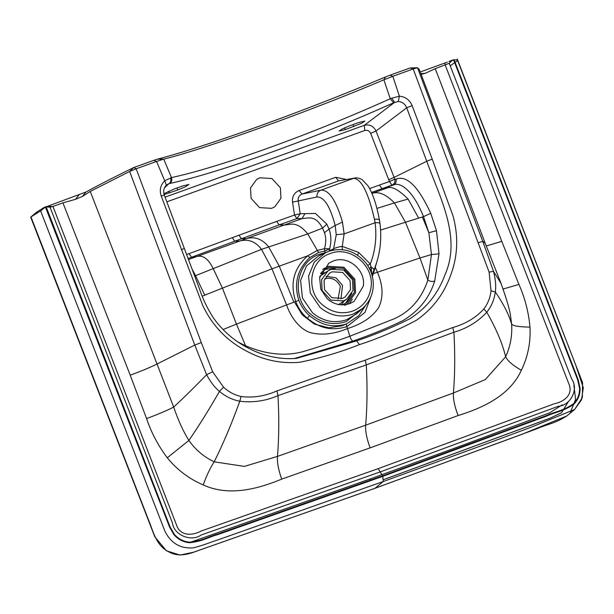 <?xml version="1.0" encoding="UTF-8"?>
<svg xmlns="http://www.w3.org/2000/svg" width="614" height="614" viewBox="0 0 614 614"><rect width="100%" height="100%" fill="white"/><g stroke="black" fill="none" stroke-linecap="round" stroke-linejoin="round"><path stroke-width="0.92" d="M324.537 289.678L331.913 297.736L342.443 298.389L345.16 297.03L350.533 289.608L350.057 280.514L342.681 272.455L332.151 271.802L329.442 273.161L324.062 280.583L324.537 289.678M352.459 279.646L343.694 270.076L331.184 269.3L327.96 270.912L321.575 279.731L322.135 290.545L330.9 300.116L343.41 300.891L346.641 299.279L353.027 290.46L352.459 279.646M322.834 254.142L320.278 254.526M295.004 302.925L302.334 314.928L314.376 324.092L328.751 327.784L342.036 325.804L345.72 324.223M335.39 268.425L326.057 269.231L323.662 270.298M342.067 304.874L346.91 302.641L354.408 292.287L353.741 279.593L343.456 268.356L328.766 267.443L324.975 269.339L320.876 273.069M345.513 303.469L351.868 293.423M346.027 304.598L347.593 303.669L355.552 292.678L354.846 279.201L343.924 267.259L328.321 266.299L322.665 269.515M202.275 296.178L204.777 295.165L195.544 275.671L261.495 249.353C255.577 241.532 248.371 238.746 239.874 240.995L284.351 224.985C289.923 225.008 296.478 220.065 307.775 233.926L318.536 252.507L309.863 257.535C297.322 269.3 293.646 283.568 298.818 300.346C301.175 306.309 304.744 311.421 309.525 315.68C317.875 322.235 328.92 329.081 346.288 324.023L358.776 315.719L365.683 305.373M298.818 300.346L295.695 301.574C289.777 283.376 293.814 268.103 307.814 255.754L309.863 257.535M188.099 258.532L241.448 238.746L246.59 238.577C255.033 236.313 262.385 239.084 268.648 246.897L279.247 266.092L293.899 302.226L295.695 301.574C298.427 308.389 302.28 313.931 307.253 318.198L309.525 315.68M346.288 324.023L346.856 326.648C327.584 332.351 316.294 325.243 307.253 318.198M293.899 302.226L286.584 304.92C290.752 317.415 299.709 328.927 309.786 332.45C321.068 335.605 333.64 334.315 347.486 328.574L346.856 326.648L364.969 312.403L371.247 295.879M371.547 273.575L371.393 268.525L370.119 270.206M367.609 265.455L370.311 264.012L371.393 268.525M357.478 255.255L358.691 252.461L370.311 264.012C375.331 250.865 376.927 237.104 375.093 222.736C378.761 222.544 380.327 222.882 379.774 223.742M379.26 220.418C379.759 219.344 378.155 218.968 374.448 219.282C368.354 192.65 361.454 178.996 353.733 178.321L320.953 190.133C328.966 189.787 336.142 200.433 342.466 222.084L335.19 225.468L336.234 234.732L333.609 248.847C335.221 247.849 338.107 247.02 342.259 246.383C342.144 248.893 342.405 250.075 343.034 249.929M327.439 299.018L320.83 289.332L319.618 277.804L328.805 263.214L333.156 261.034C347.808 254.948 365.921 269.991 363.334 286.086L354.048 301.459L349.688 303.646C341.653 306.179 334.239 304.636 327.439 299.018M349.236 303.8L352.329 299.218M562.27 404.795L549.791 412.754L466.302 443.891L370.426 478.859L189.181 542.692L370.426 478.859L370.442 480.217M374.663 488.383L202.758 548.993C197.033 550.351 181.736 559.477 168.789 551.825C155.565 545.493 152.825 529.667 148.411 519.659L31.137 217.325M30.854 217.026L36.955 211.953L44.101 207.448L48.214 206.519L45.85 206.711L40.608 210.894L30.984 216.942M45.306 206.964L46.211 206.872L45.306 206.964L46.073 206.573L169.955 526.666L174.338 534.349C178.513 539.061 183.594 541.671 189.58 542.185C202.697 540.811 208.207 536.621 217.939 533.965L382.583 475.85L382.783 476.357L546.552 416.115C555.8 411.925 562.554 411.725 573.722 404.319C578.012 400.044 580.138 394.741 580.1 388.401L578.165 379.644L454.107 59.788C456.785 59.842 457.967 60.118 457.66 60.602L575.556 364.57L583.3 387.733L581.542 399.76L574.673 409.446L530.427 427.505L481.483 445.687L383.251 481.522L382.783 476.357L218.177 534.456C208.346 537.143 203.111 541.256 189.642 542.722C183.494 542.216 178.283 539.56 174 534.748L169.495 526.912L45.428 207.064M47.531 206.296L85.945 192.028L82.437 196.411L75.499 199.335L62.927 202.858L52.658 206.565L49.957 207.171L48.214 206.519M46.211 206.872L50.018 207.179L172.357 522.729C174.1 536.06 192.197 541.809 201.085 535.017L380.189 471.92L382.583 475.85L546.406 415.594C555.555 411.449 562.562 411.127 573.407 403.866C577.574 399.691 579.631 394.51 579.578 388.317L577.651 379.744L453.554 59.788L454.107 59.788M82.437 196.411L90.258 191.43L129.646 171.475L133.675 167.576C115.302 176.54 99.391 184.699 85.945 192.028M136.185 168.789L156.562 161.444L153.769 160.331L133.675 167.576L136.185 168.789L129.646 171.475L194.784 345.076L201.292 342.566L136.185 168.789M157.338 159.187C182.412 152.594 216.289 141.634 258.954 126.3C301.919 110.781 344.109 94.326 385.523 76.957L383.888 79.789C313.086 110.029 203.011 149.693 163.731 159.126L171.475 177.592L164.729 180.808L156.562 161.444L163.731 159.126L157.338 159.187L153.769 160.331M385.523 76.957L390.02 75.192L392.814 76.305L383.888 79.789L390.228 98.762C350.916 116.43 310.707 132.701 269.6 147.575C228.723 162.242 196.019 172.25 171.475 177.592C172.242 180.278 171.613 182.258 169.571 183.525L168.927 183.678C170.761 182.465 171.291 180.531 170.523 177.86M169.571 183.525C194.707 178.029 228.201 167.768 270.068 152.74C312.173 137.505 353.365 120.851 393.643 102.776L398.248 101.487L399.392 96.237L392.814 76.305L413.199 68.96L410.121 67.954L390.02 75.192M393.643 102.776L390.228 98.762L391.717 98.148L394.625 102.346L364.302 125.34L364.77 130.506L166.824 201.837M398.248 101.487C402.277 101.801 405.094 103.904 406.698 107.78L412.14 105.631C409.668 99.852 405.417 96.728 399.392 96.237L391.717 98.148M164.153 195.191L161.229 196.05L202.858 305.749C212.375 325.558 226.673 340.54 245.753 350.686C262.83 360.042 280.821 363.902 299.739 362.268C320.347 358.108 340.233 352.229 359.397 344.638L356.627 340.885C374.778 334.737 392.384 327.439 409.438 318.996C426.124 308.573 437.959 293.891 444.935 274.957C461.835 236.958 439.593 197.178 426.761 161.259L432.202 159.103L412.14 105.631M294.114 358.599L352.958 341.039L356.627 340.885L296.278 358.446L289.094 358.729M161.229 196.05C159.295 190.079 160.461 184.998 164.729 180.808L166.348 185.152C163.715 187.838 163.032 191.146 164.291 195.083L198.982 287.49C202.62 298.696 207.609 309.088 213.956 318.681C223.189 331.383 234.725 341.238 248.563 348.245C263.836 356.181 279.746 359.581 296.278 358.446M166.517 184.998L168.927 183.678L164.414 187.899M195.544 275.671L191.975 268.84M376.42 263.283L373.412 273.583L419.976 257.987L427.843 280.076C421.703 298.558 410.474 311.467 394.157 318.819L349.842 336.234C350.809 339.151 351.845 340.755 352.958 341.039C370.595 335.021 387.403 328.129 403.398 320.362C419.193 310.669 429.631 297.529 434.712 280.928L439.01 253.835L436.477 230.687L430.713 213.265C418.18 186.242 406.614 174.883 396.015 179.188C396.629 182.02 395.7 184.008 393.229 185.136L382.023 188.675L391.993 185.159L389.429 181.537L370.649 133.345L376.029 131.035C373.45 125.954 369.536 124.051 364.302 125.34L165.066 197.14M434.712 280.928C432.824 281.918 430.537 281.634 427.843 280.076L431.465 254.541L439.01 253.835M436.477 230.687L428.864 232.729L431.465 254.541L419.976 257.987L405.424 222.168L394.434 202.927L408.11 199.066L418.648 218.093L423.522 216.658L430.713 213.265M422.363 216.988L428.864 232.729L423.522 216.658C412.877 189.88 399.775 181.429 393.229 185.136L391.993 185.159L389.429 181.537L394.817 179.234C395.37 181.997 394.457 183.97 392.062 185.136M383.044 188.675L386.889 188.045C391.448 185.873 398.524 189.549 408.11 199.066M372.268 276.569L373.412 273.583L372.614 273.169M374.448 219.282L375.093 222.736L344.132 233.896L336.234 234.732M342.466 222.084L344.132 233.896L342.259 246.383L358.691 252.461M329.204 251.164L329.68 248.724C331.453 241.716 331.253 235.193 329.066 229.137L335.19 225.468C330.071 206.174 323.977 196.68 316.901 196.987C316.747 193.694 318.09 191.407 320.953 190.133L301.958 194.07C299.079 195.352 297.836 197.616 298.227 200.855L300.208 213.733L296.923 218.569L302.019 218.607L284.351 224.985L279.109 224.924L241.448 238.746L238.992 235.208L276.714 221.385L279.109 224.924L296.907 218.576L294.528 215.03L300.208 213.733L315.481 213.465L326.817 224.125L329.066 229.137L324.453 232.652L322.565 228.147C315.412 214.67 308.343 218.254 302.019 218.607L304.928 213.71M485.206 243.282L419.27 69.466L417.52 67.74L413.199 68.96L489.112 272.132L491.008 290.783L495.298 291.98C503.388 303.684 508.829 314.399 511.623 324.115C513.15 325.973 519.275 326.97 529.989 327.093C530.788 342.29 527.91 356.696 521.34 370.303C512.713 365.284 507.479 360.779 505.652 356.795C510.387 346.35 512.375 335.459 511.623 324.115L510.219 313.631C509.85 311.912 508.922 307.092 505.138 295.342L501.047 283.407L493.502 271.327C495.582 279.424 496.181 286.308 495.298 291.98C494.316 299.594 491.476 306.34 486.787 312.234L483.817 309.011C475.789 317.791 465.427 323.969 452.748 327.546L365.223 360.165L276.983 390.888C264.956 396.207 252.983 398.079 241.064 396.49C234.433 395.002 228.585 391.893 223.534 387.165L212.651 371.754L201.292 342.566M448.972 61.553L451.252 61.285L453.554 59.788L577.651 379.744L579.578 388.317C579.631 394.51 577.574 399.691 573.407 403.866C562.562 411.127 555.555 411.449 546.406 415.594L382.583 475.85M329.518 250.727L333.609 248.847L332.811 250.197M318.536 252.507L325.136 250.972L329.68 248.724L324.43 248.716L317.308 250.466L307.814 255.754L271.971 268.832L222.429 288.112L236.459 324.123L223.02 329.557M457.66 60.602L455.112 62.382M454.675 62.682L450.216 65.805M276.983 390.888L277.988 395.623C265.831 400.965 253.098 402.838 239.805 401.234C231.585 423.913 223.043 444.114 214.179 461.835C203.787 456.839 195.367 449.701 188.897 440.415L167.292 457.798C177.032 469.771 189.012 478.82 203.226 484.937C206.557 475.612 210.211 467.906 214.179 461.835L244.387 466.394L277.467 456.402C277.052 462.572 278.48 470.147 281.742 479.112C260.651 487.762 230.365 497.417 203.226 484.937M362.467 308.612L346.096 321.652C333.371 325.673 321.621 323.233 310.837 314.33C290.391 297.675 295.841 261.541 319.909 254.142L325.136 252.73L324.43 248.716C326.18 242.967 326.188 237.61 324.453 232.652M369.666 188.575L379.375 185.075L382.023 188.675L371.539 192.435M451.252 61.285L449.241 63.288L435.242 68.691L425.349 73.258L420.866 73.688M420.229 71.991L447.376 62.098M375.116 267.013L377.418 272.186C383.121 285.518 383.527 297.337 378.646 307.629C372.237 317.162 361.853 324.146 347.486 328.574L349.842 336.234C335.467 341.507 320.009 346.595 303.462 351.507C285.579 356.481 266.284 354.562 245.569 345.759L245.255 346.473M326.817 224.125L322.565 228.147L307.775 233.926L261.495 249.353L271.971 268.832L286.584 304.92L236.459 324.123L245.569 345.759L238.447 342.297M501.047 283.407L485.206 243.274L482.734 241.31L493.502 271.327L489.112 272.132M371.923 274.803L373.895 270.099C380.012 255.263 382.031 239.683 379.951 223.373L379.414 219.95C376.75 205.398 373.02 194.116 368.231 186.111L362.214 179.664C359.052 178.037 356.565 177.5 354.769 178.052L338.521 180.9L301.958 194.07L299.164 190.478C294.229 192.666 292.018 196.557 292.54 202.152L316.901 196.987M573.898 385.354L575.61 399.399L570.352 412.27L575.61 399.399L573.898 385.354M457.215 58.929L582.571 382.714L582.379 397.534L574.673 409.446L566.753 416L520.933 434.704L375.031 488.245L383.251 481.522L217.97 539.859C206.749 543.505 206.964 544.142 193.679 547.811C180.577 548.931 170.976 543.367 164.882 531.125L40.608 210.894L164.882 531.125C170.976 543.367 180.577 548.931 193.679 547.811C206.964 544.142 206.749 543.505 217.97 539.859L383.251 481.522M505.652 356.795L485.313 379.575L453.408 392.998C453.094 399.138 454.667 406.652 458.121 415.548L370.142 447.867C366.773 438.903 365.276 431.343 365.652 425.187L453.408 392.998C454.951 374.701 455.127 354.439 453.923 332.22C466.809 328.536 477.761 321.874 486.787 312.234C496.143 328.574 502.436 343.433 505.652 356.795M90.258 191.43L173.685 407.09C178.306 420.567 183.379 431.673 188.897 440.415C198.736 426.139 208.929 409.799 219.467 391.379C225.453 396.483 232.23 399.768 239.805 401.234L241.064 396.49M212.651 371.754L206.619 374.709C210.602 382.123 214.885 387.68 219.467 391.379L223.534 387.165M478.467 242.676L482.734 241.31L417.52 67.74L410.121 67.954M421.127 74.363L425.349 73.258M299.164 190.478L335.728 177.3L338.521 180.9L354.769 178.052M452.748 327.546L453.923 332.22L366.312 364.893L277.988 395.623C279.186 417.842 279.017 438.104 277.467 456.402L365.652 425.187C367.233 407.036 367.456 386.943 366.312 364.893L365.223 360.165M130.222 375.192L146.585 418.587C158.013 414.32 167.046 410.482 173.685 407.09C183.709 397.795 194.692 387.004 206.619 374.709L194.784 345.076L157.276 363.879C150.607 367.249 141.588 371.017 130.222 375.192L62.927 202.858M259.814 177.807L271.918 178.544L280.398 187.792L280.959 198.253L274.78 206.788L271.664 208.353L259.561 207.616L251.072 198.36L250.52 187.907L256.69 179.372L259.814 177.807M449.241 63.288L571.634 378.846C579.393 390.005 569.646 405.785 558.318 406.284L380.189 471.92L378.193 468.643L554.242 403.789C564.251 401.794 573.737 394.418 568.717 383.527L445.219 65.099M164.115 194.561L177.807 189.972L185.605 186.694L188.928 184.476L182.627 185.973L174.246 188.989L163.884 193.702M350.187 125.586L342.382 128.871L339.066 131.089L345.367 129.592L361.546 123.291L364.862 121.073L358.561 122.57L350.187 125.586M338.015 299.156L340.371 286.393C336.971 279.685 331.783 277.16 324.814 278.825L324.66 278.886M340.962 298.826L342.551 285.456L335.988 277.827L326.134 276.315M341.161 304.836L344.339 300.791M325.658 272.432L320.615 273.783M328.536 251.395L318.428 256.03L306.478 265.962L300.591 280.437L302.441 298.005L312.518 312.779C322.887 321.345 334.193 323.693 346.442 319.825L356.573 313.823L362.682 308.428L352.881 314.23C341.039 317.968 330.102 315.696 320.078 307.414L310.331 293.124L308.543 276.139L314.238 262.14L325.788 252.538L328.513 251.402C343.042 246.966 355.56 250.896 366.082 263.199C370.641 269.369 373.036 276.085 373.274 283.338C373.55 293.078 370.019 301.443 362.682 308.428L363.918 307.261M369.382 268.564L371.125 266.952C373.466 268.433 374.333 269.561 373.711 270.344M330.255 253.544C350.049 245.324 374.532 265.655 371.04 287.398C369.267 298.949 363.12 306.854 352.589 311.137C341.737 314.56 331.713 312.48 322.519 304.882C305.081 290.683 309.725 259.852 330.255 253.544M44.101 207.448L45.674 206.849M47.861 206.174L52.658 206.565M78.96 194.968L75.499 199.335M491.008 290.783C490.279 297.583 487.884 303.661 483.817 309.011M359.397 344.638C379.015 338.26 398.049 330.109 416.499 320.193C431.987 309.425 443.139 295.058 449.962 277.098C457.791 257.251 458.788 236.758 452.94 215.629L432.202 159.103M406.698 107.78L426.761 161.259L394.096 177.385L376.029 131.035L406.698 107.78M184.215 248.662L181.291 249.522M204.777 295.165L222.429 288.112L213.043 268.295C208.2 258.594 202.666 254.718 196.449 256.652L239.874 240.995L234.778 241.233L232.299 237.687L238.992 235.208M188.475 259.538L196.449 256.652L191.606 257.251L189.005 253.659L232.299 237.687M396.015 179.188L394.817 179.234L394.096 177.385L388.716 179.695M386.889 188.045L372.222 193.31C378.823 191.23 386.229 194.438 394.434 202.927L376.881 208.407M380.596 230.081L418.648 218.093M453.592 59.88L451.712 60.694M30.7 217.187L154.782 536.743L166.379 550.781L180.048 555.071L193.479 552.232L374.862 488.345L536.314 428.979C547.811 423.967 554.388 423.76 566.753 416L520.933 434.704L375.031 488.245M503.035 289.056L518.93 284.405C524.939 297.974 528.623 312.204 529.989 327.093M518.93 284.405L501.753 241.31L486.265 246.022M445.526 64.992L444.682 63.173M296.907 218.576L294.528 215.03L276.714 221.385M568.173 401.955L561.549 412.746L550.014 418.249L383.604 479.657M281.742 479.112L370.142 447.867M521.34 370.303C509.359 396.874 479.925 408.74 458.121 415.548M146.585 418.587C151.29 432.624 158.189 445.695 167.292 457.798M379.375 185.075L389.429 181.537M370.649 133.345C369.367 130.79 367.41 129.846 364.77 130.506M186.602 254.541L189.005 253.659M294.528 215.03L292.54 202.152M346.465 179.457L335.728 177.3M383.604 479.618L550.19 418.134L561.518 412.715L568.127 401.993M501.753 241.31L435.242 68.691M378.193 468.643L201.192 531.018C192.282 535.845 180.102 536.275 176.471 524.878L52.957 206.457M345.367 129.592L344.669 127.804M352.973 124.581L353.741 126.568M169.426 192.996L168.735 191.207M177.032 187.984L177.807 189.972M338.368 304.721L346.641 299.279M327.96 270.912L319.687 276.361M344.93 305.419L347.593 303.669M324.299 268.31L322.803 269.293M448.987 61.431L452.541 60.08M30.754 217.087L36.825 212.037"/></g></svg>
